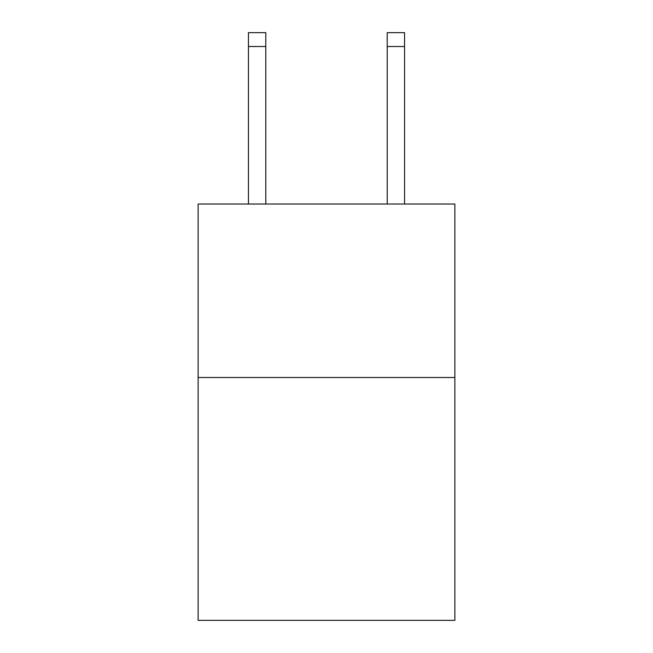 <?xml version="1.0" encoding="UTF-8"?>
<svg xmlns="http://www.w3.org/2000/svg" width="653" height="653" viewBox="0 0 653 653"><rect width="100%" height="100%" fill="white"/><g stroke="black" fill="none" stroke-linecap="round" stroke-linejoin="round"><path stroke-width="0.98" d="M454.863 377.499L454.863 620.35L198.137 620.35L198.137 204.03L454.863 204.03L454.863 377.499L198.137 377.499M265.787 204.03L265.787 46.526L248.442 46.526L248.442 32.65L265.787 32.65L265.787 46.526M248.442 204.03L248.442 46.526M404.558 204.03L404.558 32.65L387.213 32.65L387.213 204.03M265.787 32.65L248.442 32.65M387.213 46.526L404.558 46.526"/></g></svg>
